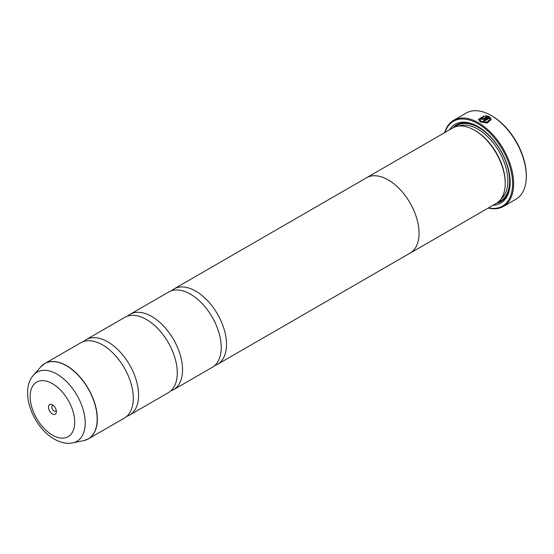 <?xml version="1.0" encoding="UTF-8"?>
<svg xmlns="http://www.w3.org/2000/svg" width="554" height="554" viewBox="0 0 554 554"><rect width="100%" height="100%" fill="white"/><g stroke="black" fill="none" stroke-linecap="round" stroke-linejoin="round"><path stroke-width="0.83" d="M83.661 440.659A43.489 25.11 -120 0 0 95.828 407.869A43.489 25.11 -120 0 0 66.425 365.785A43.489 25.11 -120 0 0 40.954 366.693L33.614 374.989A39.916 23.046 60 0 1 56.986 374.151A39.916 23.046 60 0 1 83.973 412.772A39.916 23.046 60 0 1 72.803 442.868L83.661 440.659L88.321 438.9L124.297 418.131A43.517 25.124 -120 0 0 132.579 390.078A43.517 25.124 -120 0 0 109.221 349.616A43.517 25.124 -120 0 0 102.538 344.913A43.517 25.124 -120 0 0 80.78 342.76L44.805 363.528A43.517 25.124 60 0 1 66.563 365.682A43.517 25.124 60 0 1 94.99 404.032A43.517 25.124 60 0 1 88.321 438.9A43.517 25.124 60 0 1 86.126 439.938M126.776 416.331A43.517 25.124 -120 0 0 129.574 415.084L168.257 392.751A43.517 25.124 -120 0 0 176.539 364.698A43.517 25.124 -120 0 0 153.174 324.235A43.517 25.124 -120 0 0 146.498 319.533A43.517 25.124 -120 0 0 124.74 317.38L86.057 339.713A43.517 25.124 -120 0 0 83.578 341.513M170.736 390.951A43.517 25.124 -120 0 0 173.534 389.704L212.217 367.371A43.517 25.124 -120 0 0 220.492 339.318A43.517 25.124 -120 0 0 197.134 298.855A43.517 25.124 -120 0 0 190.458 294.153A43.517 25.124 -120 0 0 168.7 292L130.017 314.333A43.517 25.124 -120 0 0 127.538 316.133M478.421 119.546L484.189 115.994M483.642 120.71L489.798 116.949L483.476 120.606A49.735 28.711 60 0 1 484.376 121.16L489.556 118.168L489.965 119.408L486.793 122.226L481.204 121.381L479.702 119.387L481.204 121.589L486.8 122.427L489.958 119.512M479.702 119.387L484.189 116.472L484.189 115.793L478.421 119.442L480.297 121.908L487.291 123.016L491.246 119.47L489.798 116.949M489.798 117.157L491.232 119.401M482.112 118.521L482.112 119.013L483.019 118.992L486.834 116.79L483.019 118.791L482.112 118.812L482.112 118.314A49.735 28.711 -120 0 0 481.204 117.87L480.643 118.618L481.204 119.332L483.926 119.29L488.891 116.423L485.477 115.731L485.477 116.423L486.834 116.589M482.112 118.812L482.112 118.314M492.014 115.994L491.135 115.488L492.014 115.994A48.489 27.998 60 0 1 526.3 175.383L526.3 176.394A49.735 28.711 -120 0 0 491.135 115.488L491.135 115.488A49.735 28.711 -120 0 0 466.267 113.023L453.608 120.329A49.735 28.711 60 0 1 478.476 122.794A49.735 28.711 60 0 1 510.961 166.622A49.735 28.711 60 0 1 503.337 206.476A49.735 28.711 60 0 1 488.226 208.048M503.337 206.476L516.003 199.163A49.735 28.711 -120 0 0 526.3 176.394M52.429 404.808A5.595 3.227 -120 0 0 48.468 407.093A5.595 3.227 -120 0 0 52.429 413.949A5.595 3.227 -120 0 0 56.383 411.664A5.595 3.227 -120 0 0 52.429 404.808L52.429 404.808M53.378 405.493A3.234 1.87 -120 0 0 52.485 405.611A3.234 1.87 -120 0 0 51.986 408.201A3.234 1.87 -120 0 0 54.098 411.054A3.234 1.87 -120 0 0 55.712 411.213A3.234 1.87 -120 0 0 56.266 410.493M488.489 207.895A48.987 28.282 -120 0 0 512.173 177.308A48.987 28.282 -120 0 0 477.943 123.708A48.987 28.282 -120 0 0 444.952 132.482M365.779 178.222A43.544 25.138 60 0 1 366.499 177.772L452.66 128.029A43.544 25.138 60 0 1 474.432 130.183L475.311 130.696A42.298 24.418 60 0 1 505.22 182.495L505.22 183.512A43.544 25.138 60 0 1 496.197 203.443L410.043 253.192A43.544 25.138 60 0 1 409.295 253.594M475.311 130.696L474.432 130.183A43.544 25.138 60 0 1 505.22 183.512M449.523 129.844A45.532 26.287 60 0 1 477.943 126.534L477.943 126.534A45.532 26.287 60 0 1 510.144 182.294A45.532 26.287 60 0 1 493.06 205.257M452.999 127.842A44.285 25.567 60 0 1 478.386 126.79M129.574 415.084A43.517 25.124 -120 0 0 136.242 380.217A43.517 25.124 -120 0 0 107.815 341.866A43.517 25.124 -120 0 0 86.057 339.713M366.499 177.772A43.544 25.138 60 0 1 388.271 179.932A43.544 25.138 60 0 1 416.712 218.297A43.544 25.138 60 0 1 410.043 253.192A43.517 25.124 60 0 0 416.698 218.297A43.517 25.124 60 0 0 388.271 179.946A43.517 25.124 60 0 0 366.513 177.792L173.977 288.953A43.517 25.124 -120 0 0 171.498 290.753M173.534 389.704A43.517 25.124 -120 0 0 180.202 354.837A43.517 25.124 -120 0 0 151.775 316.486A43.517 25.124 -120 0 0 130.017 314.333M214.696 365.571A43.517 25.124 -120 0 0 217.493 364.331A43.517 25.124 -120 0 0 224.162 329.457A43.517 25.124 -120 0 0 195.735 291.113A43.517 25.124 -120 0 0 173.977 288.953M510.137 181.781A44.285 25.567 60 0 1 496.529 203.249M444.689 132.635A49.735 28.711 60 0 1 453.608 120.329M485.477 115.931L488.891 116.624M480.65 118.715L481.204 117.87M481.204 118.071A49.735 28.711 60 0 1 481.966 118.445M458.934 126.07A42.298 24.418 60 0 1 477.943 129.172A42.298 24.418 60 0 1 504.992 164.586A42.298 24.418 60 0 1 501.031 198.997M454.966 126.956A43.544 25.138 60 0 1 478.822 127.649A43.544 25.138 60 0 1 507.831 168.014A43.544 25.138 60 0 1 498.288 201.981M52.429 435.105A31.509 18.192 -120 0 0 74.707 422.238A31.509 18.192 -120 0 0 52.429 383.652A31.509 18.192 -120 0 0 30.151 396.512A31.509 18.192 -120 0 0 52.429 435.105M42.81 364.913A43.517 25.124 60 0 1 44.805 363.528L40.954 366.693M72.803 442.868C69.797 443.643 63.225 444.031 54.23 439.087C33.136 427.252 18.898 391.256 33.614 374.989M217.493 364.331L410.029 253.164"/></g></svg>
